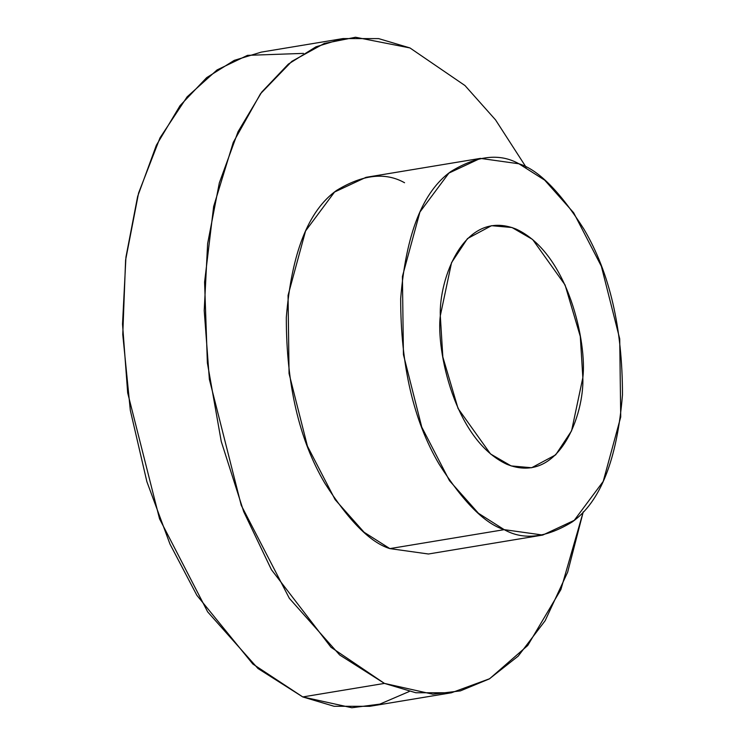 <?xml version="1.0" encoding="UTF-8"?>
<svg xmlns="http://www.w3.org/2000/svg" width="745" height="745" viewBox="0 0 745 745"><rect width="100%" height="100%" fill="white"/><g stroke="black" fill="none" stroke-linecap="round" stroke-linejoin="round"><path stroke-width="1.12" d="M480.357 158.387L365.991 177.338L334.542 192.033L305.562 230.978L288.054 295.392L289.06 373.543L307.406 446.078L335.11 499.625L364.082 532.247L389.858 548.609L428.422 554.001L542.788 535.05L504.225 529.658L478.448 513.286L449.468 480.674L421.772 427.127L403.427 354.592L402.421 276.432L419.929 212.027L448.909 173.082L480.357 158.387L518.92 163.779L544.697 180.15L573.669 212.772L601.373 266.31L619.719 338.845L620.725 417.004L603.217 481.41L574.237 520.355L542.788 535.05M389.858 548.609L504.225 529.658L389.858 548.609C370.488 542.686 348.8 520.867 324.792 483.151C299.145 439.699 286.322 384.504 286.303 317.556C291.612 252.909 308.356 210.546 336.544 190.45C362.703 174.507 385.379 171.927 404.554 182.739M342.998 38.572L261.309 52.113L234.247 60.364L206.682 77.629L180.076 105.604L156.348 145.275L137.648 196.401L125.942 257.137L122.525 324.103L127.684 392.885L159.551 518.865L207.659 611.868L257.984 668.516L302.759 696.938L384.448 683.407L432.78 694.21L460.354 690.894L489.288 678.928L518.213 656.103L545.144 620.706L567.653 572.179L583.261 511.815L560.892 589.574L527.749 645.487L489.651 678.723L451.414 692.775L415.766 692.738L384.448 683.407L339.673 654.976L289.349 598.328L241.24 505.324L209.373 379.345L204.214 310.563L207.632 243.596L219.337 182.86L238.037 131.735L261.756 92.063L288.371 64.089L315.936 46.823L342.998 38.572L378.646 38.61L409.964 47.941L355.523 37.25L324.271 43.452L291.844 61.341L260.471 93.786L233.26 142.407L213.657 206.458L204.586 282.094L207.371 362.88L221.246 441.45L243.69 511.619L271.431 569.711L331.022 647.293L384.448 683.407L302.759 696.938L334.077 706.279L369.734 706.316L451.414 692.775M526.166 167.327L495.546 119.889L464.973 85.545L409.964 47.941L464.973 85.545L495.546 119.889L526.166 167.327M409.238 691.5L379.866 704.118L351.836 707.75L302.759 696.938L252.834 664.028L196.876 595.32L169.981 544.092L146.877 481.67L130.319 410.346L122.767 334.524L125.598 260.089L138.598 193.002L160.007 137.844L187.125 96.841L217.093 69.918L247.498 55.353L303.485 53.389M504.225 529.658C523.4 540.46 546.076 537.89 572.235 521.938C600.423 501.851 617.167 459.479 622.475 394.841C622.457 327.884 609.634 272.689 583.987 229.246C559.979 191.521 538.29 169.702 518.92 163.779C499.737 152.976 477.07 155.547 450.911 171.499C422.722 191.586 405.969 233.958 400.67 298.596C400.689 365.553 413.512 420.748 439.15 464.2C463.157 501.916 484.846 523.735 504.225 529.658M440.304 315.796C438.824 280.167 463.483 207.874 516.294 229.162C568.975 253.654 587.088 344.497 582.841 377.64C584.322 413.27 559.663 485.563 506.851 464.284C454.161 439.792 436.058 348.939 440.304 315.796L442.837 356.976L458.063 408.483L490.517 453.956L511.144 465.923L531.632 467.748L555.658 454.869L571.592 430.815L582.841 377.64L580.299 336.461L565.073 284.953L532.628 239.48L512.001 227.514L491.514 225.688L467.488 238.568L451.554 262.622L440.304 315.796"/></g></svg>
